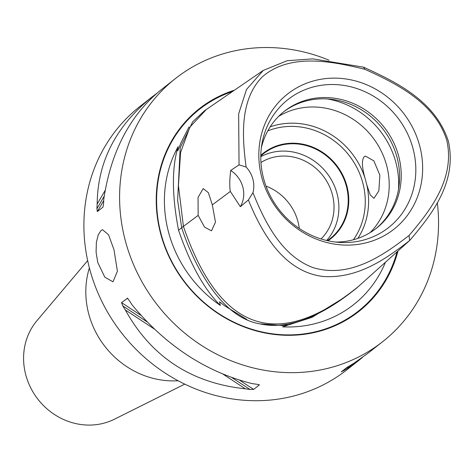 <?xml version="1.0" encoding="UTF-8"?>
<svg xmlns="http://www.w3.org/2000/svg" width="473" height="473" viewBox="0 0 473 473"><rect width="100%" height="100%" fill="white"/><g stroke="black" fill="none" stroke-linecap="round" stroke-linejoin="round"><path stroke-width="0.71" d="M260.794 156.007A53.963 49.73 -128.2 0 1 263.491 153.707A53.963 49.73 -128.2 0 1 283.15 144.697A53.963 49.73 -128.2 0 1 346.36 186.226A53.963 49.73 -128.2 0 1 330.178 238.563A53.963 49.73 -128.2 0 1 327.31 240.639M326.63 240.485A53.963 49.73 51.8 0 0 337.036 193.552A53.963 49.73 51.8 0 0 260.783 156.705M321.025 238.948A48.849 45.012 51.8 0 0 327.476 182.507A48.849 45.012 51.8 0 0 275.12 156.9A48.849 45.012 51.8 0 0 260.954 162.511M97.775 262.533L96.096 252.286L96.356 242.554L98.213 234.856L101.092 230.422L102.558 229.718L108.571 234.815L113.999 249.779L117.405 271.23L112.988 281.837L104.811 277.166L97.775 262.533M188.975 127.006L180.999 142.692L177.925 150.509L177.653 150.733L177.57 149.781L178.126 146.665A120.414 110.966 51.8 0 0 168.548 232.208A120.414 110.966 51.8 0 0 220.329 305.428L219.555 301.756L224.285 305.552L246.947 319.565M259.848 323.839L282.233 325.519L288.228 325.046L282.499 326.849A120.414 110.966 51.8 0 0 385.412 262.273M397.988 250.997A128.999 118.877 -128.2 0 1 197.495 296.843A128.999 118.877 -128.2 0 1 234.46 90.183M282.499 326.849L312.115 317.312L344.439 297.411M178.126 146.665C171.717 167.424 171.859 195.272 178.552 230.209L181.691 227.738M178.552 230.209C190.17 264.123 204.1 289.198 220.329 305.428M328.971 60.201A167.466 154.328 51.8 0 0 236.595 50.457A167.466 154.328 51.8 0 0 175.589 78.429A167.466 154.328 51.8 0 0 138.205 274.689A167.466 154.328 51.8 0 0 321.545 369.732A167.466 154.328 51.8 0 0 382.551 341.76A167.466 154.328 51.8 0 0 437.3 202.681M87.671 260.617L36.971 320.664A63.796 58.794 51.8 0 0 33.577 392.98A63.796 58.794 51.8 0 0 100.513 423.968A63.796 58.794 51.8 0 0 114.425 419.214L184.754 384.141M370.052 232.663A74.427 68.591 51.8 0 0 386.66 165.562A74.427 68.591 51.8 0 0 299.468 108.282A74.427 68.591 51.8 0 0 278.644 116.358M263.585 178.492A81.409 75.024 -128.2 0 1 261.971 143.632A81.409 75.024 -128.2 0 1 334.653 84.549A81.409 75.024 -128.2 0 1 413.03 148.593A81.409 75.024 -128.2 0 1 339.608 242.418A81.409 75.024 -128.2 0 1 263.585 178.492M419.687 145.832A86.015 79.263 -128.2 0 1 362.555 243.619A86.015 79.263 -128.2 0 1 261.788 177.422A86.015 79.263 -128.2 0 1 318.92 79.635A86.015 79.263 -128.2 0 1 419.687 145.832M335.487 242.046A74.427 68.591 51.8 0 0 376.342 228.311A74.427 68.591 51.8 0 0 398.668 156.125A74.427 68.591 51.8 0 0 311.476 98.839A74.427 68.591 51.8 0 0 284.362 111.273A74.427 68.591 51.8 0 0 261.362 147.73M283.558 111.918A74.427 68.591 -128.2 0 1 309.85 100.116A74.427 68.591 -128.2 0 1 397.048 157.397A74.427 68.591 -128.2 0 1 375.527 228.938M327.978 240.787A54.466 50.191 51.8 0 0 343.493 176.624A54.466 50.191 51.8 0 0 283.108 144.147A54.466 50.191 51.8 0 0 260.806 155.321M267.795 130.879A71.772 66.137 -128.2 0 1 348.926 155.197A71.772 66.137 -128.2 0 1 353.378 239.77M299.273 228.459A48.849 45.012 51.8 0 0 266.003 186.126M357.884 238.386A74.427 68.591 51.8 0 0 366.835 184.99L365.126 178.558A74.427 68.591 51.8 0 0 278.857 124.476A74.427 68.591 51.8 0 0 270.207 126.835M366.835 184.99L370.258 195.012L373.936 198.329L378.838 190.903L379.878 175.193L373.847 160.85L365.493 156.114L364.157 156.717C361.567 160.116 361.892 167.401 365.126 178.558M198.169 215.392L198.021 197.483L203.195 188.579L208.368 192.677L212.312 204.862L215.481 222.174L211.466 230.842L204.537 227.105L198.169 215.392L181.673 227.679C186.941 244.322 213.128 316.36 260.162 323.91C301.342 333.051 345.083 297.221 356.725 287.998L409.63 240.556C431.536 214.76 457.338 182.554 448.439 141.474C435.68 101.169 396.22 82.018 363.495 67.154L312.801 58.865L287.176 60.715L263.307 70.394L246.486 89.492L238.658 113.827L239.042 164.87L246.137 167.052A26.583 24.495 -128.2 0 1 252.96 192.694L248.39 199.996L240.337 206.677A26.583 24.495 51.8 0 0 230.7 170.475C229.582 179.911 229.458 186.9 230.339 191.441L212.312 204.862M230.7 170.463L239.042 164.864M240.331 206.677L230.339 191.441M246.137 167.052C241.904 136.029 239.947 99.454 262.326 76.839C289.724 53.053 330.846 60.97 364.831 69.295C397.19 83.833 435.32 103.22 446.814 140.41C455.268 178.203 430.791 210.118 409.044 235.483C382.698 255.875 349.736 278.615 313.091 267.641C281.541 255.816 264.827 222.192 252.96 192.694M248.39 199.996C261.35 231.936 283.587 272.123 323.656 276.534C358.209 278.562 385.678 259.098 409.63 240.556L409.044 235.483M364.831 69.295L363.495 67.154M263.301 70.388L204.632 110.658L192.712 121.744L180.195 147.759L177.623 200.381L181.673 227.679M348.441 366.504L347.324 368.42A167.466 154.328 -128.2 0 1 343.546 370.702L341.299 371.879L346.975 367.415L350.203 365.469A167.466 154.328 51.8 0 0 353.975 363.187L367.533 353.568L382.551 341.76M362.643 357.269L358.629 360.568L347.324 368.42M154.133 328.889L125.351 309.975A167.466 154.328 -128.2 0 1 122.803 305.93L121.537 302.625L127.515 298.221M128.017 298.682L127.219 298.161L129.454 300.704A167.466 154.328 51.8 0 0 132.002 304.748C165.603 345.544 205.607 371.825 252.014 383.585A167.466 154.328 51.8 0 0 256.561 384.206L259.328 384.951L253.646 389.415L249.91 389.433A167.466 154.328 -128.2 0 1 245.363 388.818L223.315 374.338M259.281 384.786L258.79 384.596M245.363 388.818C191.263 383.1 151.259 356.819 125.351 309.975M175.589 78.429L160.566 90.237C129.951 115.294 111.037 151.502 103.829 198.849A167.466 154.328 51.8 0 0 103.581 203.455L102.996 207.133L97.32 211.597L96.93 208.682A167.466 154.328 -128.2 0 1 97.172 204.082L105.172 190.388M97.172 204.082C97.527 162.121 115.69 126.504 151.662 97.237L156.551 93.536M89.391 267.878A85.063 78.388 51.8 0 0 178.102 380.753M151.662 97.237L139.89 106.49A167.466 154.328 51.8 0 0 102.505 302.75A167.466 154.328 51.8 0 0 285.846 397.793A167.466 154.328 51.8 0 0 346.851 369.821L358.629 360.568M397.054 251.831A128.425 118.351 -128.2 0 1 311.471 332.655A128.425 118.351 -128.2 0 1 161.021 233.816A128.425 118.351 -128.2 0 1 232.598 91.46M327.192 98.934A81.947 75.52 -128.2 0 1 395.854 162.375A81.947 75.52 -128.2 0 1 398.461 189.608M206.34 109.476L189.892 127.113L180.585 152.472L178.427 185.564L183.418 226.378C219.484 331.644 277.763 351.729 358.256 286.626M344.19 369.602L343.546 370.702M249.91 389.433L232.036 377.69M147.038 321.853L122.803 305.93M253.646 389.415L239.699 380.251M141.072 315.456L121.537 302.625M96.93 208.682L104.208 196.218M97.32 211.597L103.717 200.641M282.688 324.833L288.004 325.034"/></g></svg>
